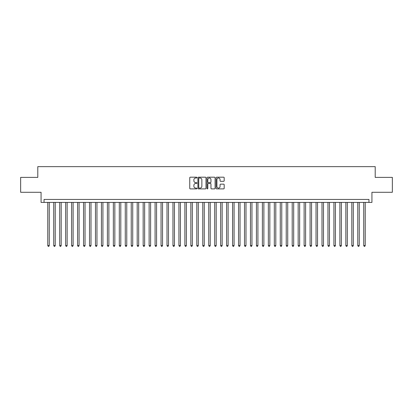 <?xml version="1.0" encoding="UTF-8"?>
<svg xmlns="http://www.w3.org/2000/svg" width="413" height="413" viewBox="0 0 413 413"><rect width="100%" height="100%" fill="white"/><g stroke="black" fill="none" stroke-linecap="round" stroke-linejoin="round"><path stroke-width="0.62" d="M196.96 177.6A0.408 0.408 0 0 0 196.552 177.187L190.336 177.187A0.583 0.583 0 0 0 189.748 177.776L189.748 188.307A0.583 0.583 0 0 0 190.336 188.891L196.552 188.891A0.408 0.408 0 0 0 196.96 188.483A0.408 0.408 0 0 0 196.552 188.075L195.747 188.075A1.874 1.874 0 0 1 193.878 186.201L193.878 185.323A1.874 1.874 0 0 1 195.747 183.449L196.552 183.449A0.408 0.408 0 0 0 196.96 183.042A0.408 0.408 0 0 0 196.552 182.634L195.747 182.634A1.874 1.874 0 0 1 193.878 180.76L193.878 179.882A1.874 1.874 0 0 1 195.747 178.008L196.552 178.008A0.408 0.408 0 0 0 196.96 177.6M223.603 181.317A0.583 0.583 0 0 0 224.187 180.729L224.187 177.776A0.583 0.583 0 0 0 223.603 177.187L216.696 177.187A0.583 0.583 0 0 0 216.113 177.776L216.113 188.307A0.583 0.583 0 0 0 216.696 188.891L223.603 188.891A0.583 0.583 0 0 0 224.187 188.307L224.187 184.74A0.583 0.583 0 0 0 223.603 184.152L220.645 184.152A0.583 0.583 0 0 0 220.062 184.74L220.062 186.511A1.564 1.564 0 0 1 218.498 188.075A1.564 1.564 0 0 1 216.928 186.511L216.928 179.572A1.564 1.564 0 0 1 218.498 178.008A1.564 1.564 0 0 1 220.062 179.572L220.062 180.729A0.583 0.583 0 0 0 220.645 181.317L223.603 181.317M368.954 202.416L371.932 202.416L371.932 192.282L392.35 192.282L392.35 177.378L375.21 177.378L375.21 166.645L37.79 166.645L37.79 177.378L20.65 177.378L20.65 192.282L41.068 192.282L41.068 202.416L368.954 202.416L368.954 199.438L44.046 199.438L44.046 202.416M205.989 177.776A0.583 0.583 0 0 0 205.4 177.187L198.498 177.187A0.583 0.583 0 0 0 197.915 177.776L197.915 188.307A0.583 0.583 0 0 0 198.498 188.891L205.4 188.891A0.583 0.583 0 0 0 205.989 188.307L205.989 177.776M207.6 177.187L214.502 177.187A0.583 0.583 0 0 1 215.085 177.776L215.085 188.307A0.583 0.583 0 0 1 214.502 188.891L211.549 188.891A0.583 0.583 0 0 1 210.96 188.307L210.96 184.038A0.583 0.583 0 0 0 210.377 183.449L208.415 183.449A0.583 0.583 0 0 0 207.832 184.038L207.832 188.483A0.408 0.408 0 0 1 207.424 188.891A0.408 0.408 0 0 1 207.011 188.483L207.011 177.776A0.583 0.583 0 0 1 207.6 177.187M199.143 178.008A0.408 0.408 0 0 0 198.73 178.421L198.73 187.662A0.408 0.408 0 0 0 199.143 188.075L199.99 188.075A1.874 1.874 0 0 0 201.864 186.201L201.864 179.882A1.874 1.874 0 0 0 199.99 178.008L199.143 178.008M210.96 179.603A1.564 1.564 0 0 0 209.396 178.039A1.564 1.564 0 0 0 207.832 179.603L207.832 182.045A0.583 0.583 0 0 0 208.415 182.634L210.377 182.634A0.583 0.583 0 0 0 210.96 182.045L210.96 179.603M47.774 202.416L47.774 245.58L49.266 245.58L49.266 202.416M49.266 245.58L48.817 246.355L48.223 246.355L47.774 245.58M53.736 202.416L53.736 245.58L55.228 245.58L55.228 202.416M55.228 245.58L54.779 246.355L54.186 246.355L53.736 245.58M59.699 202.416L59.699 245.58L61.186 245.58L61.186 202.416M61.186 245.58L60.742 246.355L60.143 246.355L59.699 245.58M65.662 202.416L65.662 245.58L67.149 245.58L67.149 202.416M67.149 245.58L66.705 246.355L66.106 246.355L65.662 245.58M71.619 202.416L71.619 245.58L73.111 245.58L73.111 202.416M73.111 245.58L72.662 246.355L72.069 246.355L71.619 245.58M77.582 202.416L77.582 245.58L79.074 245.58L79.074 202.416M79.074 245.58L78.625 246.355L78.031 246.355L77.582 245.58M83.545 202.416L83.545 245.58L85.037 245.58L85.037 202.416M85.037 245.58L84.588 246.355L83.989 246.355L83.545 245.58M89.507 202.416L89.507 245.58L90.994 245.58L90.994 202.416M90.994 245.58L90.55 246.355L89.951 246.355L89.507 245.58M95.465 202.416L95.465 245.58L96.957 245.58L96.957 202.416M96.957 245.58L96.508 246.355L95.914 246.355L95.465 245.58M101.428 202.416L101.428 245.58L102.92 245.58L102.92 202.416M102.92 245.58L102.47 246.355L101.877 246.355L101.428 245.58M107.39 202.416L107.39 245.58L108.882 245.58L108.882 202.416M108.882 245.58L108.433 246.355L107.839 246.355L107.39 245.58M113.353 202.416L113.353 245.58L114.84 245.58L114.84 202.416M114.84 245.58L114.396 246.355L113.797 246.355L113.353 245.58M119.311 202.416L119.311 245.58L120.802 245.58L120.802 202.416M120.802 245.58L120.359 246.355L119.76 246.355L119.311 245.58M125.273 202.416L125.273 245.58L126.765 245.58L126.765 202.416M126.765 245.58L126.316 246.355L125.722 246.355L125.273 245.58M131.236 202.416L131.236 245.58L132.728 245.58L132.728 202.416M132.728 245.58L132.279 246.355L131.685 246.355L131.236 245.58M137.199 202.416L137.199 245.58L138.685 245.58L138.685 202.416M138.685 245.58L138.241 246.355L137.643 246.355L137.199 245.58M143.161 202.416L143.161 245.58L144.648 245.58L144.648 202.416M144.648 245.58L144.204 246.355L143.605 246.355L143.161 245.58M149.119 202.416L149.119 245.58L150.611 245.58L150.611 202.416M150.611 245.58L150.162 246.355L149.568 246.355L149.119 245.58M155.081 202.416L155.081 245.58L156.573 245.58L156.573 202.416M156.573 245.58L156.124 246.355L155.531 246.355L155.081 245.58M161.044 202.416L161.044 245.58L162.536 245.58L162.536 202.416M162.536 245.58L162.087 246.355L161.488 246.355L161.044 245.58M167.007 202.416L167.007 245.58L168.494 245.58L168.494 202.416M168.494 245.58L168.05 246.355L167.451 246.355L167.007 245.58M172.964 202.416L172.964 245.58L174.456 245.58L174.456 202.416M174.456 245.58L174.007 246.355L173.414 246.355L172.964 245.58M178.927 202.416L178.927 245.58L180.419 245.58L180.419 202.416M180.419 245.58L179.97 246.355L179.376 246.355L178.927 245.58M184.89 202.416L184.89 245.58L186.382 245.58L186.382 202.416M186.382 245.58L185.933 246.355L185.339 246.355L184.89 245.58M190.852 202.416L190.852 245.58L192.339 245.58L192.339 202.416M192.339 245.58L191.895 246.355L191.296 246.355L190.852 245.58M196.81 202.416L196.81 245.58L198.302 245.58L198.302 202.416M198.302 245.58L197.858 246.355L197.259 246.355L196.81 245.58M202.773 202.416L202.773 245.58L204.265 245.58L204.265 202.416M204.265 245.58L203.816 246.355L203.222 246.355L202.773 245.58M208.735 202.416L208.735 245.58L210.227 245.58L210.227 202.416M210.227 245.58L209.778 246.355L209.184 246.355L208.735 245.58M214.698 202.416L214.698 245.58L216.19 245.58L216.19 202.416M216.19 245.58L215.741 246.355L215.142 246.355L214.698 245.58M220.661 202.416L220.661 245.58L222.148 245.58L222.148 202.416M222.148 245.58L221.704 246.355L221.105 246.355L220.661 245.58M226.618 202.416L226.618 245.58L228.11 245.58L228.11 202.416M228.11 245.58L227.661 246.355L227.067 246.355L226.618 245.58M232.581 202.416L232.581 245.58L234.073 245.58L234.073 202.416M234.073 245.58L233.624 246.355L233.03 246.355L232.581 245.58M238.544 202.416L238.544 245.58L240.036 245.58L240.036 202.416M240.036 245.58L239.586 246.355L238.993 246.355L238.544 245.58M244.506 202.416L244.506 245.58L245.993 245.58L245.993 202.416M245.993 245.58L245.549 246.355L244.95 246.355L244.506 245.58M250.464 202.416L250.464 245.58L251.956 245.58L251.956 202.416M251.956 245.58L251.512 246.355L250.913 246.355L250.464 245.58M256.427 202.416L256.427 245.58L257.918 245.58L257.918 202.416M257.918 245.58L257.469 246.355L256.876 246.355L256.427 245.58M262.389 202.416L262.389 245.58L263.881 245.58L263.881 202.416M263.881 245.58L263.432 246.355L262.838 246.355L262.389 245.58M268.352 202.416L268.352 245.58L269.839 245.58L269.839 202.416M269.839 245.58L269.395 246.355L268.796 246.355L268.352 245.58M274.315 202.416L274.315 245.58L275.801 245.58L275.801 202.416M275.801 245.58L275.357 246.355L274.759 246.355L274.315 245.58M280.272 202.416L280.272 245.58L281.764 245.58L281.764 202.416M281.764 245.58L281.315 246.355L280.721 246.355L280.272 245.58M286.235 202.416L286.235 245.58L287.727 245.58L287.727 202.416M287.727 245.58L287.278 246.355L286.684 246.355L286.235 245.58M292.197 202.416L292.197 245.58L293.689 245.58L293.689 202.416M293.689 245.58L293.24 246.355L292.641 246.355L292.197 245.58M298.16 202.416L298.16 245.58L299.647 245.58L299.647 202.416M299.647 245.58L299.203 246.355L298.604 246.355L298.16 245.58M304.118 202.416L304.118 245.58L305.61 245.58L305.61 202.416M305.61 245.58L305.161 246.355L304.567 246.355L304.118 245.58M310.08 202.416L310.08 245.58L311.572 245.58L311.572 202.416M311.572 245.58L311.123 246.355L310.53 246.355L310.08 245.58M316.043 202.416L316.043 245.58L317.535 245.58L317.535 202.416M317.535 245.58L317.086 246.355L316.492 246.355L316.043 245.58M322.006 202.416L322.006 245.58L323.493 245.58L323.493 202.416M323.493 245.58L323.049 246.355L322.45 246.355L322.006 245.58M327.963 202.416L327.963 245.58L329.455 245.58L329.455 202.416M329.455 245.58L329.011 246.355L328.412 246.355L327.963 245.58M333.926 202.416L333.926 245.58L335.418 245.58L335.418 202.416M335.418 245.58L334.969 246.355L334.375 246.355L333.926 245.58M339.889 202.416L339.889 245.58L341.381 245.58L341.381 202.416M341.381 245.58L340.931 246.355L340.338 246.355L339.889 245.58M345.851 202.416L345.851 245.58L347.338 245.58L347.338 202.416M347.338 245.58L346.894 246.355L346.295 246.355L345.851 245.58M351.814 202.416L351.814 245.58L353.301 245.58L353.301 202.416M353.301 245.58L352.857 246.355L352.258 246.355L351.814 245.58M357.772 202.416L357.772 245.58L359.264 245.58L359.264 202.416M359.264 245.58L358.814 246.355L358.221 246.355L357.772 245.58M363.734 202.416L363.734 245.58L365.226 245.58L365.226 202.416M365.226 245.58L364.777 246.355L364.183 246.355L363.734 245.58"/></g></svg>
